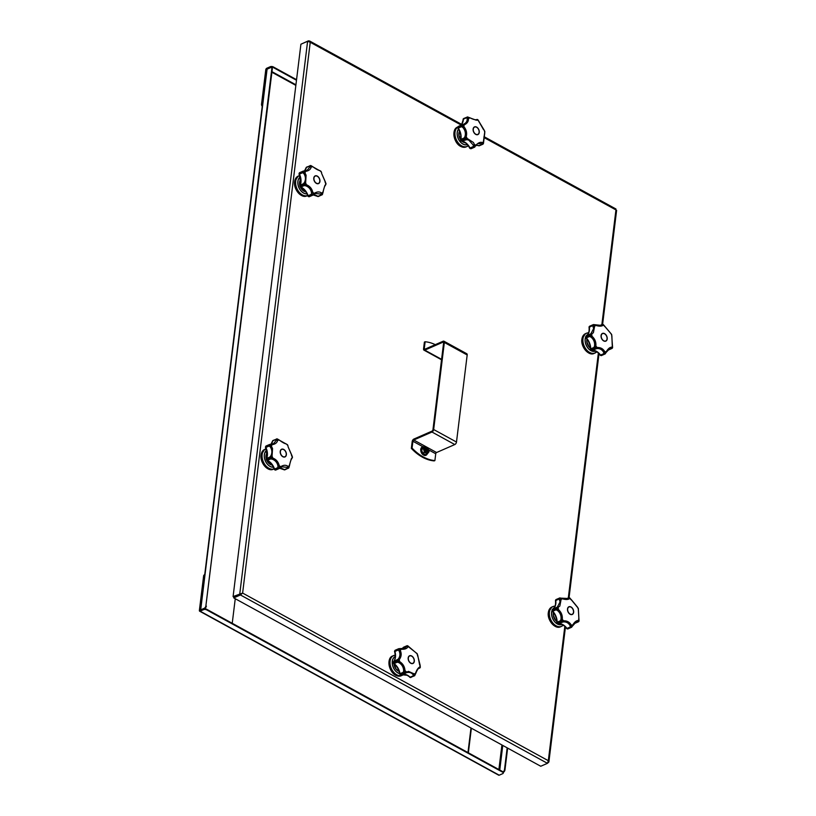<?xml version="1.0" encoding="UTF-8"?>
<svg xmlns="http://www.w3.org/2000/svg" width="816" height="816" viewBox="0 0 816 816"><rect width="100%" height="100%" fill="white"/><g stroke="black" fill="none" stroke-linecap="round" stroke-linejoin="round"><path stroke-width="1.22" d="M547.628 763.144L548.882 761.96L548.321 760.706L547.454 763.327L540.743 766.255L233.743 597.893L240.445 594.966L242.617 593.069L233.09 596.567L300.91 44.217L307.612 41.29L310.243 42.269L308.489 40.8L301.767 43.84M461.04 124.96L310.243 42.269L242.617 593.069L233.845 597.047L233.743 597.893M240.547 594.119L240.445 594.966L547.454 763.327M241.964 593.354L233.794 596.955L233.09 596.567M240.506 594.028L239.792 593.64L307.612 41.29M461.57 124.338L309.478 40.922L308.417 41.361M615.499 209.161L616.151 210.487M296.555 79.682L273.319 66.932A2.162 1.051 -173 0 0 270.28 66.708L266.781 68.238A1.295 0.714 -61.3 0 0 265.771 69.748L261.538 104.193A2.162 1.459 66.4 0 0 262.222 106.355M262.558 106.039A2.162 1.459 -113.6 0 1 261.977 103.999L266.21 69.554L267.25 69.095M270.28 66.708L270.218 67.269A2.162 1.051 7 0 1 273.248 67.493L273.319 66.932M296.483 80.243L273.248 67.493M270.218 67.269L266.72 68.799M235.253 598.72L232.234 623.291M271.901 72.247L295.851 85.374M200.359 610.215L266.74 69.533A1.295 0.632 7 0 1 267.087 69.166L270.586 67.636A2.162 1.193 118.7 0 1 271.391 67.616A2.162 1.193 118.7 0 1 271.81 68.881L205.887 605.819A2.162 1.193 118.7 0 1 204.194 608.328L200.695 609.858A1.295 0.632 -173 0 0 200.359 610.215A1.295 0.632 -173 0 0 200.45 610.49M271.81 68.881L272.279 69.136A2.162 1.193 -61.3 0 0 271.861 67.881A2.162 1.193 -61.3 0 0 271.595 67.799M272.279 69.136L205.887 605.819M204.194 608.328L204.663 608.583A2.162 1.193 -61.3 0 0 206.356 606.074M204.663 608.583L201.011 610.246M204.551 574.801A2.162 1.459 66.4 0 0 204.326 574.862A2.162 1.459 66.4 0 0 203.612 575.984L199.379 610.429A1.295 0.714 -61.3 0 0 199.634 611.184A1.295 0.714 -61.3 0 0 200.124 611.164L203.623 609.644A2.162 1.051 7 0 1 206.652 609.868L502.595 772.16A2.162 1.051 7 0 1 503.278 773.058A2.162 1.051 7 0 1 502.707 773.66L499.208 775.19A1.295 0.714 118.7 0 1 498.729 775.2L199.634 611.184M503.227 772.772A2.162 1.051 -173 0 0 503.339 772.497A2.162 1.051 -173 0 0 502.656 771.599L502.595 772.16M206.652 609.868L206.723 609.307L502.656 771.599M206.723 609.307A2.162 1.051 -173 0 0 203.694 609.083L199.818 610.235L204.051 575.79A2.162 1.459 -113.6 0 1 204.714 574.699M470.985 728.005L467.966 752.576M468.353 752.791L471.373 728.209M503.339 772.324A2.162 1.193 -61.3 0 0 504.971 769.835L507.644 748.099M504.971 769.835L504.502 769.58A2.162 1.193 118.7 0 1 503.105 771.926M504.502 769.58L507.164 747.844M412.07 448.066A43.156 29.152 66.4 0 0 434.897 460.581L434.173 460.897A43.156 29.152 -113.6 0 1 411.346 448.382L412.07 448.066L412.906 441.252A1.081 0.602 118.7 0 1 413.753 439.997L431.98 432.031A2.162 1.193 -61.3 0 0 433.663 429.522L444.353 342.465A2.162 1.193 -61.3 0 0 443.935 341.21A2.162 1.193 -61.3 0 0 443.129 341.231L424.901 349.197A1.081 0.602 -61.3 0 1 424.289 348.575L425.187 349.064M434.897 460.581L435.734 453.767A1.081 0.602 118.7 0 1 436.58 452.513L454.798 444.547L431.98 432.031M435.275 344.658A43.156 29.152 66.4 0 0 425.126 341.761L424.391 342.077L423.555 348.891A2.162 1.193 -61.3 0 0 423.983 350.146A2.162 1.193 -61.3 0 0 424.789 350.125L443.006 342.169A1.081 0.602 118.7 0 1 443.618 342.781L432.939 429.838A1.081 0.602 -61.3 0 1 432.092 431.093L413.865 439.059A2.162 1.193 -61.3 0 0 412.182 441.568L411.346 448.382M425.126 341.761L424.289 348.575M443.935 341.21L466.762 353.726A2.162 1.193 118.7 0 1 467.18 354.98L456.491 442.037A2.162 1.193 118.7 0 1 454.798 444.547M424.922 447.8A2.754 1.856 -113.6 0 1 427.533 449.647A2.754 1.856 -113.6 0 1 427.105 452.819M424.136 446.964A4.529 3.06 66.4 0 0 422.341 446.974A4.529 3.06 66.4 0 0 420.852 449.31A4.529 3.06 66.4 0 0 422.351 453.951A4.529 3.06 66.4 0 0 425.972 455.277L427.247 453.941L425.35 454.716L422.545 453.074L421.566 449.392L423.331 447.331M426.421 448.616L426.421 448.667A2.264 1.53 66.4 0 0 426.074 448.423L425.381 450.728L427.502 450.891M427.533 450.881L427.39 451.697A2.264 1.53 66.4 0 0 427.482 451.299A2.264 1.53 66.4 0 0 427.492 450.86L426.431 450.269L425.381 450.728M425.146 452.013L425.901 452.523M424.187 449.881A2.754 1.856 -113.6 0 1 424.187 449.137A2.754 1.856 -113.6 0 1 425.095 447.709L424.269 449.086A2.264 1.53 66.4 0 0 424.218 449.259A2.264 1.53 66.4 0 0 424.198 449.361M424.198 449.32L424.106 449.891M424.269 449.086L425.462 449.677L425.707 448.28M425.248 452.074L425.391 450.85L424.228 449.963M426.421 448.667L426.431 450.269M427.39 451.697L426.197 451.105L425.952 452.503M478.4 145.483A1.081 0.663 -69 0 0 478.655 145.717L478.655 145.717A1.081 0.663 -69 0 0 479.023 145.697A1.081 0.724 66.4 0 0 479.482 145.697L482.786 144.259M460.744 140.077A1.081 0.581 11.9 0 1 460.887 139.393L464.202 137.935L465.089 138.791L467.293 138.526L473.443 142.494L474.504 144.636L474.473 146.758L476.605 145.166M476.615 145.207A11.465 7.742 -113.6 0 1 479.023 145.697L482.348 144.248L481.909 143.667L478.737 143.718M470.526 148.594A1.081 0.796 -104.4 0 0 471.158 148.675L474.484 147.227L470.414 148.481L469.894 148.053M458.072 127.867L461.356 126.052L461.458 125.174L458.143 126.623A1.081 0.714 -150.3 0 0 457.888 126.837L457.745 127.745A1.081 1.081 0 0 0 457.909 128.153L458.276 128.092A11.465 7.742 -113.6 0 1 460.887 139.393A1.081 0.724 66.4 0 0 460.918 139.985L461.428 140.852L464.743 139.403L464.233 138.536L460.918 139.985A1.346 0.908 66.4 0 0 461.428 140.852A1.081 0.724 -113.6 0 0 461.897 141.107A1.081 0.734 98.5 0 1 461.601 141.148L461.601 141.148A1.081 0.734 98.5 0 1 461.234 140.913M469.924 147.941L470.026 148.002A1.081 0.724 66.4 0 0 471.158 148.675A1.081 0.724 -113.6 0 0 471.23 148.655L474.555 147.196A1.081 0.724 -113.6 0 1 474.484 147.227L474.861 147.002A1.081 1.081 0 0 1 474.555 147.196A1.081 0.724 -113.6 0 0 474.81 146.962M463.202 119.258A1.081 0.755 38.8 0 1 463.529 118.677L466.854 117.218A1.081 0.989 -161.7 0 1 467.629 117.076L468.466 118.493C468.608 121.4 467.17 123.532 464.141 124.879L461.968 125.562A1.081 0.541 149.4 0 0 461.356 126.052A1.081 0.724 -113.6 0 0 461.601 126.643L458.276 128.092A1.081 0.724 -113.6 0 1 458.031 127.5A1.346 0.908 66.4 0 1 458.388 126.388A1.081 1.081 0 0 0 457.888 126.837M461.03 140.403L461.02 140.862A1.081 1.081 0 0 0 461.601 141.148C464.773 141.749 467.466 144.065 469.69 148.114A1.081 1.081 0 0 0 469.996 148.481L471.067 148.706A1.081 1.081 0 0 0 471.23 148.655A1.081 0.724 -113.6 0 0 471.301 148.614M481.909 143.667L482.725 142.667L483.327 143.677A1.081 1.03 63.5 0 1 482.837 144.228A1.081 0.724 66.4 0 1 482.348 144.248A1.081 0.979 -4.1 0 0 483.327 143.677L483.602 141.382A14.311 9.67 -113.6 0 1 482.735 142.657L482.725 142.667C480.644 141.79 478.411 142.596 476.054 145.054L475.973 145.789M483.378 143.626L483.419 143.596A1.081 1.081 0 0 0 483.47 143.473L482.837 144.228A1.081 1.03 63.5 0 1 482.807 144.248A1.081 0.724 66.4 0 0 482.807 144.248A1.081 1.081 0 0 0 482.837 144.228L479.471 145.697A1.081 1.081 0 0 1 478.655 145.717L476.564 145.258M476.483 119.646L476.687 119.564A1.081 0.724 -113.6 0 1 476.717 119.554A1.081 0.724 -113.6 0 0 476.656 119.585L476.483 119.646C475.289 120.013 473.056 119.371 469.771 117.739L467.629 117.076A1.081 0.847 132.3 0 0 466.691 117.708L463.366 119.167A11.465 7.742 -113.6 0 1 460.499 125.47M463.478 124.297L461.815 124.899A1.081 0.724 66.4 0 0 461.458 125.174L463.325 124.358C466.079 123.145 467.354 121.258 467.17 118.697L466.691 117.708A1.081 0.724 -113.6 0 1 466.854 117.218M466.854 139.628L461.897 141.107A11.465 7.742 -113.6 0 1 464.569 142.035A11.465 7.742 -113.6 0 1 470.026 148.002L473.341 146.543L473.26 145.064L468.843 140.168L466.854 139.628L467.293 138.526A14.311 9.67 -113.6 0 1 466.232 136.721L464.987 138.608L464.233 138.536A1.081 0.724 66.4 0 1 464.202 137.935L464.987 136.466C465.895 133.192 465.202 130.223 462.937 127.571L461.601 126.643L461.968 125.562L463.916 126.704C466.405 129.724 467.18 133.059 466.232 136.721L464.987 136.466M476.636 127.092A4.213 2.846 -113.6 0 1 479.216 131.029A4.213 2.846 -113.6 0 1 477.87 134.599A4.213 2.846 -113.6 0 1 475.738 134.385A4.213 2.846 -113.6 0 1 473.158 130.448A4.213 2.846 -113.6 0 1 474.504 126.888A4.213 2.846 -113.6 0 1 476.636 127.092M483.439 141.413L484.714 132.284A14.311 9.67 -113.6 0 0 484.255 130.264L477.941 119.84L483.613 129.795M476.371 119.687L477.513 120.085L476.177 120.187L467.497 116.984M476.054 145.054A14.311 9.67 -113.6 0 1 474.504 144.636L473.26 145.064M474.473 146.758A1.081 0.765 149.5 0 1 473.739 147.023A1.081 0.724 66.4 0 1 473.341 146.543A1.081 0.571 11.5 0 0 474.473 146.758M484.765 132.937L483.47 143.361M469.526 117.851L469.812 118.014A14.311 9.67 -113.6 0 0 468.466 118.493L467.17 118.697M467.956 117.086L467.884 116.963A1.081 1.081 0 0 0 467.619 116.933L463.774 118.483A1.346 0.908 66.4 0 0 463.529 118.677A1.081 0.724 -113.6 0 0 463.366 119.167L461.897 123.838L460.438 125.491M477.799 119.717L477.799 119.717A1.081 1.081 95.8 0 0 477.227 119.483L477.227 119.483A1.081 1.081 95.8 0 0 476.656 119.585M463.325 124.358L464.141 124.868L463.325 124.358M465.089 138.791L465.222 139.648A1.081 0.724 -113.6 0 1 464.743 139.403L465.089 138.791M478.921 121.839L478.972 121.309M462.937 127.571L463.916 126.704A14.311 9.67 -113.6 0 1 464.141 124.879M479.135 132.008A4.213 2.846 -113.6 0 1 479.135 132.08A4.213 2.846 -113.6 0 1 479.104 132.488A4.213 2.846 -113.6 0 1 477.788 134.63M473.28 129.142A3.988 2.693 66.4 0 0 475.769 134.201A3.988 2.693 66.4 0 0 479.104 132.335A3.988 2.693 66.4 0 0 479.135 131.947A3.988 2.693 66.4 0 0 477.309 127.755A3.988 2.693 66.4 0 0 473.28 129.142M474.422 126.919A4.213 2.846 -113.6 0 1 477.197 127.663A4.213 2.846 -113.6 0 1 477.258 127.714M401.033 648.842L404.838 648.322L406.572 646.068L403.247 647.516A1.081 0.704 -152.3 0 0 402.941 648.047M393.292 662.266A1.081 0.755 41.1 0 1 393.628 661.694A1.081 0.724 66.4 0 0 393.679 663.143L396.994 661.694L396.77 660.725L393.455 662.174L393.679 663.143A1.081 0.724 -113.6 0 0 394.077 663.612A1.081 0.52 125.7 0 1 393.659 663.612L393.659 663.612A1.081 0.52 125.7 0 1 393.536 663.204M394.73 651.515A1.081 0.561 10.3 0 1 394.567 651.127A1.081 0.561 10.3 0 1 394.842 650.831A1.081 0.724 -113.6 0 0 394.893 651.433A11.465 7.742 -113.6 0 1 393.628 661.694L398.157 659.155C400.115 656.686 400.442 653.993 399.157 651.066L398.208 649.985L394.587 651.627C395.75 656.044 395.362 659.44 393.434 661.837A1.081 1.081 0 0 0 393.169 662.47M401.737 674.72L407.143 675.281L410.101 677.198A1.081 0.724 66.4 0 0 410.57 677.474A1.081 0.724 100.7 0 1 409.897 677.26M400.085 674.098L400.034 673.7A1.081 0.724 66.4 0 0 400.268 674.302L400.595 674.924A1.081 0.673 -70.9 0 0 400.962 674.893L404.287 673.445L403.583 672.853L400.268 674.302A1.346 0.908 66.4 0 0 400.962 674.893A1.081 0.724 -113.6 0 0 401.38 674.893L404.705 673.435L401.411 674.873A1.081 0.724 -113.6 0 1 401.38 674.893A1.081 1.081 0 0 1 400.595 674.924A1.081 0.673 -70.9 0 1 400.493 674.863M393.557 663.061L393.343 663.245A1.081 1.081 0 0 0 393.659 663.612C396.872 666.08 398.902 669.528 399.748 673.955A1.081 1.081 0 0 0 399.901 674.373M419.659 664.918L417.721 655.166A14.311 9.67 -113.6 0 0 416.65 653.371L407.827 645.854L407.888 646.833L406.613 646.69M409.336 647.425L409.448 647.251A14.311 9.67 -113.6 0 0 407.888 646.833C406.898 648.7 404.675 649.495 401.217 649.23L398.585 648.761L395.26 650.209A1.081 0.724 66.4 0 0 394.842 650.831L398.585 648.761A1.081 0.724 66.4 0 1 398.993 648.74M399.044 648.761L400.34 650.515C401.727 653.83 401.36 656.86 399.228 659.614L396.994 661.694A1.081 0.724 -113.6 0 0 397.392 662.164L394.077 663.612A11.465 7.742 -113.6 0 1 400.034 673.7L403.349 672.251L403.675 670.64C403.481 667.131 401.911 664.489 398.973 662.684L397.392 662.164L397.484 661.103L399.687 661.633C402.931 663.683 404.695 666.662 404.981 670.579L404.512 672.884L408.5 671.374L414.14 673.873L414.548 675.577L415.477 673.394C416.701 669.885 418.149 667.763 419.801 667.019L420.311 667.253A1.081 1.071 9.3 0 0 420.311 667.223L420.026 665.183A14.311 9.67 -113.6 0 1 419.801 667.019L420.311 667.223L420.087 665.03L417.19 653.687L407.164 645.721A1.081 1.02 -95.6 0 0 406.909 645.782A1.081 0.724 -113.6 0 0 406.572 646.068A1.081 1.01 137.3 0 1 407.674 645.813A1.081 1.02 -95.6 0 0 407.164 645.721A1.081 1.081 0 0 0 406.837 645.803L403.512 647.261A1.081 0.724 -113.6 0 1 403.583 647.231L406.766 645.844M402.094 674.577A11.465 7.742 -113.6 0 1 407.551 675.271A11.465 7.742 -113.6 0 1 410.101 677.198L413.426 675.75L413.059 674.628C411.366 672.506 409.081 671.894 406.215 672.802L404.736 673.424A1.081 0.724 -113.6 0 1 404.287 673.445L405.389 673.129M418.588 668.539L419.179 668.151C418.322 668.12 417.149 669.967 415.66 673.679L414.773 675.362M409.693 677.219A1.081 1.081 0 0 0 410.254 677.504L414.64 675.75A1.081 1.081 0 0 0 414.824 675.515L410.57 677.474A1.346 0.908 66.4 0 0 411.213 677.239M414.538 675.781L413.896 676.015A1.081 0.959 123 0 0 414.548 675.577A1.081 0.806 2.1 0 1 413.426 675.75A1.081 0.724 66.4 0 0 413.896 676.015M410.795 663.275A4.213 2.846 -113.6 0 1 408.214 659.338A4.213 2.846 -113.6 0 1 409.561 655.768A4.213 2.846 -113.6 0 1 411.692 655.982A4.213 2.846 -113.6 0 1 414.273 659.92A4.213 2.846 -113.6 0 1 412.927 663.49A4.213 2.846 -113.6 0 1 410.795 663.275M401.217 649.23A14.311 9.67 -113.6 0 0 400.34 650.515L399.157 651.066M398.891 649.057A1.081 0.816 167.5 0 0 398.167 649.383A1.081 0.724 -113.6 0 0 398.208 649.985A1.081 0.622 123.4 0 1 398.891 649.057M396.953 660.236L397.433 660.899L396.77 660.725A1.081 0.724 66.4 0 1 396.953 660.236M399.228 659.603L398.157 659.155M406.215 672.802L406.429 671.813A14.311 9.67 -113.6 0 1 404.981 670.579L403.675 670.64M413.059 674.628L414.13 673.873A14.311 9.67 -113.6 0 0 415.477 673.394L415.477 673.394M418.557 668.559L419.679 668.069A1.081 0.724 66.4 0 1 419.577 668.1A1.081 1.071 9.3 0 0 420.311 667.253A1.081 1.081 0 0 1 419.679 668.069A1.081 0.724 66.4 0 0 419.75 668.029M419.261 668.12L419.801 667.019M404.359 672.761L403.583 672.853A1.081 0.724 66.4 0 1 403.349 672.251L404.359 672.761M398.973 662.684L399.687 661.623A14.311 9.67 -113.6 0 1 399.228 659.614M417.598 656.013L417.323 653.993L417.598 656.013M409.479 655.809A4.213 2.846 -113.6 0 1 412.264 656.554A4.213 2.846 -113.6 0 1 412.315 656.605M414.191 660.899A4.213 2.846 -113.6 0 1 414.191 660.97A4.213 2.846 -113.6 0 1 414.161 661.378A4.213 2.846 -113.6 0 1 412.855 663.52M414.161 661.225A3.988 2.693 66.4 0 0 414.191 660.838A3.988 2.693 66.4 0 0 412.366 656.645A3.988 2.693 66.4 0 0 408.337 658.033A3.988 2.693 66.4 0 0 410.825 663.092A3.988 2.693 66.4 0 0 414.161 661.225M590.764 349.493L590.702 348.871A1.081 0.724 66.4 0 0 590.835 349.483L590.509 349.625A1.081 1.081 0 0 1 590.417 349.166C590.335 344.913 588.836 341.17 585.908 337.916L586.306 337.906A11.465 7.742 -113.6 0 1 590.702 348.871L594.028 347.422L594.568 345.841C594.915 342.373 593.762 339.497 591.11 337.202L589.631 336.447L586.306 337.906A1.081 0.724 -113.6 0 1 585.98 337.355L589.305 335.906L589.244 334.958L585.919 336.406A1.081 0.612 -164.3 0 0 585.623 336.804M585.959 337.498L585.98 337.355A1.346 0.908 66.4 0 1 586.194 336.029L590.896 333.744L593.65 328.542L592.661 325.625L589.05 327.338C589.458 331.643 588.479 334.55 586.123 336.059L586.123 336.059A1.081 0.796 59.2 0 1 586.194 336.029A11.465 7.742 -113.6 0 0 589.376 330.409A11.465 7.742 -113.6 0 0 589.336 327.073A1.081 0.724 -113.6 0 1 589.397 326.512L592.722 325.064A1.081 0.918 180 0 1 593.477 324.829L594.629 326.318L593.375 326.696M600.331 354.817L600.556 355.082A1.081 0.724 66.4 0 0 601.708 355.45L604.819 354.083M590.896 349.646A1.081 0.561 -57.8 0 0 591.049 350.237A1.081 0.561 -57.8 0 0 591.457 350.237A1.081 0.724 -113.6 0 0 591.926 350.35A11.465 7.742 -113.6 0 1 600.556 355.082L603.871 353.634L603.626 352.298C602.167 349.625 599.903 348.381 596.833 348.575L591.926 350.35A1.081 0.785 81.2 0 1 591.325 350.278M585.837 336.447A1.081 0.796 59.2 0 1 586.123 336.059A9.2 6.212 -113.6 0 1 587.836 334.387M607.981 349.952A11.465 7.742 -113.6 0 1 608.328 349.982L611.653 348.524A1.081 0.724 66.4 0 0 611.918 348.483L608.593 349.942A1.081 1.081 0 0 1 608.053 350.023L607.93 350.013A1.081 0.745 -84.2 0 0 608.328 349.982A1.081 0.724 66.4 0 0 608.736 349.84L611.745 348.524M589.152 327.185A1.081 0.673 23.3 0 1 589.397 326.512A1.346 0.908 66.4 0 1 589.948 326.084L592.906 324.788M601.219 325.4L603.146 325.237C601.698 326.4 599.24 326.461 595.762 325.411A14.311 9.67 -113.6 0 0 594.629 326.308L593.385 332.744L589.846 335.162L591.967 336.223L591.11 337.202M590.896 333.744L591.835 334.244A14.311 9.67 -113.6 0 0 591.967 336.223C594.884 338.834 596.19 342.077 595.864 345.953L594.568 345.841M594.028 347.422L594.925 348.034L590.835 349.483A1.346 0.908 66.4 0 0 591.457 350.237L594.782 348.779L594.16 348.034A1.081 0.724 66.4 0 1 594.028 347.422M595.853 345.953L594.925 348.034L597.149 347.514C600.535 347.33 603.085 348.728 604.799 351.706L605.064 353.981L600.994 355.46A1.081 0.632 115.1 0 1 600.352 355.154M589.856 335.366L589.631 336.447A1.081 0.724 -113.6 0 1 589.305 335.906L589.856 335.366M605.033 353.991L604.319 354.011A1.081 0.877 138.4 0 0 605.023 353.654A1.081 0.694 6.5 0 1 603.871 353.634A1.081 0.724 66.4 0 0 604.319 354.011M590.509 349.625L591.049 350.237A1.081 1.081 0 0 0 591.784 350.39C594.65 350.054 597.455 351.635 600.178 355.133A1.081 1.081 0 0 0 600.596 355.48L605.064 353.981A1.081 1.081 0 0 0 605.36 353.726L606.288 351.665C608.104 348.616 609.991 347.116 611.929 347.167L612.52 347.789A1.081 1.04 -3.9 0 1 611.653 348.524L609.838 348.503L606.431 352.124M601.922 324.962L599.454 325.706M607.206 338.966A4.213 2.846 -113.6 0 1 605.819 341.139A4.213 2.846 -113.6 0 1 602.463 339.915A4.213 2.846 -113.6 0 1 601.066 335.6A4.213 2.846 -113.6 0 1 602.453 333.428A4.213 2.846 -113.6 0 1 605.809 334.662A4.213 2.846 -113.6 0 1 607.206 338.966M612.235 345.443L611.878 335.774A14.311 9.67 -113.6 0 0 611.092 333.815L603.197 324.523A1.081 0.989 -66.2 0 0 603.085 324.462L603.085 324.462A1.081 0.989 -66.2 0 0 602.789 324.391M595.864 345.953A14.311 9.67 -113.6 0 0 597.149 347.504L596.833 348.575M595.058 348.187L594.782 348.779A1.081 0.724 -113.6 0 0 595.252 348.901L595.058 348.187M589.846 335.162L589.244 334.958A1.081 0.724 66.4 0 1 589.509 334.57L589.846 335.162M606.288 351.665A14.311 9.67 -113.6 0 1 604.799 351.706L603.626 352.298M612.571 347.647L612.581 347.636A1.081 1.081 0 0 0 612.592 347.575L612.592 347.575A1.081 0.551 12.4 0 1 612.571 347.626L612.418 348.034A1.081 1.01 29.5 0 0 612.52 347.789L612.49 345.576A14.311 9.67 -113.6 0 1 611.929 347.167L611.245 348.248M603.422 324.646A1.081 0.602 122.5 0 0 603.381 324.625L611.653 334.427L612.592 347.575A1.081 0.551 12.4 0 0 612.602 347.504M603.35 324.605A1.081 1.081 0 0 1 603.381 324.625L603.381 324.625A1.081 0.602 122.5 0 0 603.35 324.605L603.085 324.462A1.081 1.081 0 0 0 602.218 324.462A1.081 0.724 -113.6 0 1 602.392 324.421M604.615 326.441L604.687 326.084A14.311 9.67 -113.6 0 0 603.146 325.237L603.197 324.523A1.081 1.061 134.5 0 0 602.055 324.574A1.081 0.724 -113.6 0 1 602.218 324.462L599.362 325.706M611.092 333.805L611.694 334.662L611.092 333.805M593.742 324.768L593.477 324.829A1.081 0.734 128.1 0 0 592.661 325.625A1.081 0.724 -113.6 0 1 592.722 325.064M606.431 352.135L605.288 353.593M595.762 325.411L593.273 324.625M602.371 333.469A4.213 2.846 -113.6 0 1 604.432 333.703A4.213 2.846 -113.6 0 1 605.156 334.213A4.213 2.846 -113.6 0 1 605.207 334.264M604.574 333.815A3.988 2.693 66.4 0 0 601.229 335.682A3.988 2.693 66.4 0 0 603.718 340.751A3.988 2.693 66.4 0 0 607.084 338.497A3.988 2.693 66.4 0 0 605.258 334.305A3.988 2.693 66.4 0 0 604.574 333.815M607.084 338.558A4.213 2.846 -113.6 0 1 607.084 338.63A4.213 2.846 -113.6 0 1 605.747 341.18M299.87 185.824A1.081 0.683 25.2 0 1 300.135 185.171A1.081 0.724 66.4 0 0 300.064 185.722L300.441 186.66L303.756 185.212L303.379 184.273L300.064 185.722A1.346 0.908 66.4 0 0 300.441 186.66A1.081 0.724 -113.6 0 0 300.88 187.027A11.465 7.742 -113.6 0 1 308.111 195.738L311.426 194.29L311.528 192.709C310.835 189.322 308.938 187.037 305.837 185.844L304.205 185.579L300.88 187.027A1.081 0.643 113.3 0 1 300.237 186.731M308.101 195.911L308.111 195.738A1.081 0.724 66.4 0 0 308.428 196.299L308.907 196.748A1.081 0.755 -86.5 0 0 309.162 196.697L312.487 195.248L311.743 194.84L308.428 196.299A1.346 0.908 66.4 0 0 309.162 196.697A1.081 0.724 -113.6 0 0 309.407 196.656L312.732 195.208A1.081 0.724 -113.6 0 1 312.487 195.248L314.364 193.31C317.179 191.546 319.637 191.495 321.739 193.147L322.279 194.534L322.779 192.454M308.356 196.319A1.081 0.755 -86.5 0 0 308.907 196.748A1.081 1.081 0 0 0 309.407 196.656A1.081 0.724 -113.6 0 0 309.57 196.544M305.113 170.87L307.132 170.289L309.917 166.903L311.222 166.882C310.763 169.34 308.887 170.84 305.582 171.38L304.909 170.901L303.297 171.635A1.081 0.683 157.8 0 0 302.624 172.043L302.889 171.278L299.564 172.727A1.081 0.775 -133.6 0 0 299.217 173.349M306.245 167.576A1.081 0.785 56.6 0 1 306.602 167.127L310.641 165.658M300.196 186.374L300.064 186.711A1.081 1.081 0 0 0 300.492 187.048C303.797 188.608 306.224 191.566 307.805 195.922A1.081 1.081 0 0 0 308.03 196.319M309.917 166.903L309.662 166.066L306.347 167.525A1.081 0.602 -166 0 0 306.061 167.81L304.501 170.932M313.171 194.932L317.475 196.36A1.081 0.551 -56.2 0 0 317.893 196.36A1.081 0.724 66.4 0 0 318.546 196.442L322.381 194.555A1.081 1.081 0 0 0 322.493 194.371L318.362 196.493A1.081 0.775 83.7 0 1 317.74 196.401M299.36 174.094L299.299 173.502L302.624 172.043A1.081 0.724 -113.6 0 0 302.767 172.666L299.115 174.236L300.655 182.59L299.87 185.405A1.081 1.081 0 0 0 299.778 185.987M313.232 194.881A11.465 7.742 -113.6 0 1 317.893 196.36L321.208 194.902L320.78 194.035L321.739 193.147A14.311 9.67 -113.6 0 0 322.871 192.239L324.86 185.487L326.023 184.1L325.043 181.937M322.473 194.239L323.044 192.372C323.799 188.363 324.615 185.987 325.502 185.212L325.666 184.304A14.311 9.67 -113.6 0 0 325.543 182.335L321.575 173.298L326.012 183.661M299.89 172.594A1.081 0.724 66.4 0 0 299.299 173.502A1.081 0.724 -113.6 0 0 299.441 174.114A11.465 7.742 -113.6 0 1 300.941 182.294A11.465 7.742 -113.6 0 1 300.135 185.171L303.46 183.712L304.46 182.407C305.908 179.469 305.735 176.562 303.919 173.696L302.767 172.666L303.297 171.635L305.011 172.982L306.102 175.205L305.633 182.784L304.093 184.406L306.408 184.742C309.835 186.119 311.977 188.69 312.824 192.464L312.895 195.095A1.081 0.724 -113.6 0 1 312.732 195.208A1.081 1.081 0 0 0 312.905 195.106L315.517 193.484L320.78 194.035M314.231 194.188L314.364 193.31L312.895 195.095M313.783 178.061A4.213 2.846 -113.6 0 1 315.17 175.889A4.213 2.846 -113.6 0 1 318.526 177.113A4.213 2.846 -113.6 0 1 319.923 181.427A4.213 2.846 -113.6 0 1 318.536 183.6A4.213 2.846 -113.6 0 1 315.18 182.376A4.213 2.846 -113.6 0 1 313.783 178.061M320.351 171.044L310.702 165.617A1.081 1.02 -132.7 0 0 309.927 165.668A1.081 0.724 -113.6 0 0 309.662 166.066A1.081 0.938 135.6 0 1 310.702 165.617L311.222 166.882A14.311 9.67 -113.6 0 1 312.701 166.852M303.919 173.696L305.021 172.982A14.311 9.67 -113.6 0 1 305.582 171.38L302.889 171.278A1.081 0.724 66.4 0 1 303.297 171.146M304.46 182.407L305.623 182.784A14.311 9.67 -113.6 0 0 306.408 184.742L305.837 185.844M303.46 183.712L304.093 184.406L303.379 184.273A1.081 0.724 66.4 0 1 303.46 183.712M311.426 194.29L312.518 194.667A1.081 0.632 158.6 0 1 311.743 194.84A1.081 0.724 66.4 0 1 311.426 194.29M311.528 192.709L312.814 192.464A14.311 9.67 -113.6 0 0 314.364 193.31M304.174 184.6L304.205 185.579A1.081 0.724 -113.6 0 1 303.756 185.212L304.174 184.6M325.666 184.304L325.258 185.405L325.666 184.304M304.909 170.901L305.582 171.38M322.279 194.534A1.081 1.01 98.8 0 1 321.688 195.044A1.081 0.724 66.4 0 1 321.208 194.902A1.081 0.908 -1.6 0 0 322.279 194.534M315.088 175.919A4.213 2.846 -113.6 0 1 317.149 176.154A4.213 2.846 -113.6 0 1 317.873 176.674A4.213 2.846 -113.6 0 1 317.924 176.715M319.801 181.009A4.213 2.846 -113.6 0 1 319.801 181.081A4.213 2.846 -113.6 0 1 318.464 183.631M316.435 183.202A3.988 2.693 66.4 0 0 319.801 180.948A3.988 2.693 66.4 0 0 317.975 176.756A3.988 2.693 66.4 0 0 317.291 176.276A3.988 2.693 66.4 0 0 313.946 178.143A3.988 2.693 66.4 0 0 316.435 183.202M557.206 622.832L557.144 622.21A1.081 0.724 66.4 0 0 557.277 622.822L556.951 622.955A1.081 1.081 0 0 1 556.859 622.506C556.777 618.253 555.278 614.509 552.35 611.255L552.748 611.245A11.465 7.742 -113.6 0 1 557.144 622.21L560.459 620.762L561.01 619.181C561.357 615.713 560.204 612.836 557.552 610.541L556.073 609.787L552.748 611.245A1.081 0.724 -113.6 0 1 552.422 610.694L555.737 609.246L555.676 608.297L552.361 609.746A1.081 0.612 -164.3 0 0 552.065 610.144M552.401 610.827L552.422 610.694A1.346 0.908 66.4 0 1 552.626 609.368L557.338 607.084L560.092 601.882L559.103 598.964L555.492 600.678C555.89 604.982 554.921 607.889 552.565 609.399L552.565 609.399A1.081 0.796 59.2 0 1 552.626 609.368A11.465 7.742 -113.6 0 0 555.808 603.748A11.465 7.742 -113.6 0 0 555.778 600.413A1.081 0.724 -113.6 0 1 555.839 599.852L559.164 598.403A1.081 0.918 180 0 1 559.919 598.169L561.071 599.648L559.817 600.035M566.763 628.157L566.987 628.422A1.081 0.724 66.4 0 0 568.14 628.789L571.261 627.422M557.328 622.985A1.081 0.561 -57.8 0 0 557.481 623.577A1.081 0.561 -57.8 0 0 557.899 623.567A1.081 0.724 -113.6 0 0 558.368 623.689A11.465 7.742 -113.6 0 1 566.987 628.422L570.313 626.963L570.068 625.637C568.609 622.965 566.335 621.721 563.275 621.914L558.368 623.689A1.081 0.785 81.2 0 1 557.767 623.618M552.279 609.787A1.081 0.796 59.2 0 1 552.565 609.399A1.081 1.081 0 0 0 552.075 610.031L552.106 610.868A1.081 1.081 0 0 0 552.35 611.255M574.372 623.332A1.081 0.745 -84.2 0 0 574.77 623.312A1.081 0.724 66.4 0 0 575.178 623.179L578.177 621.863M555.584 600.525A1.081 0.673 23.3 0 1 555.839 599.852A1.346 0.908 66.4 0 1 556.379 599.413L559.348 598.128M560.184 598.097L569.588 598.577C568.13 599.74 565.672 599.801 562.204 598.75A14.311 9.67 -113.6 0 0 561.071 599.648L559.827 606.084L556.277 608.501L558.399 609.562L557.552 610.541M558.277 607.594A14.311 9.67 -113.6 0 0 558.399 609.562C561.326 612.163 562.622 615.417 562.295 619.293L561.01 619.181M560.459 620.762L561.367 621.374L557.277 622.822A1.346 0.908 66.4 0 0 557.899 623.567L561.214 622.118L560.592 621.374A1.081 0.724 66.4 0 1 560.459 620.762M563.591 620.843A14.311 9.67 -113.6 0 1 562.295 619.293L561.367 621.374L563.591 620.843C566.977 620.66 569.527 622.067 571.241 625.046L571.506 627.32L567.426 628.799A1.081 0.632 115.1 0 1 566.794 628.493M556.298 608.705L556.073 609.787A1.081 0.724 -113.6 0 1 555.737 609.246L556.298 608.705M571.465 627.331L570.751 627.351A1.081 0.877 138.4 0 0 571.455 626.994A1.081 0.694 6.5 0 1 570.313 626.963A1.081 0.724 66.4 0 0 570.751 627.351M574.423 623.291A11.465 7.742 -113.6 0 1 574.77 623.312L578.085 621.863L576.28 621.843L571.73 626.933M568.354 598.291L565.896 599.046M573.648 612.306A4.213 2.846 -113.6 0 1 572.261 614.479A4.213 2.846 -113.6 0 1 568.895 613.255A4.213 2.846 -113.6 0 1 567.508 608.94A4.213 2.846 -113.6 0 1 568.895 606.767A4.213 2.846 -113.6 0 1 572.251 607.991A4.213 2.846 -113.6 0 1 573.648 612.306M556.951 622.955L557.481 623.577A1.081 1.081 0 0 0 558.226 623.73C561.092 623.393 563.887 624.964 566.62 628.473A1.081 1.081 0 0 0 567.038 628.82L571.506 627.32A1.081 1.081 0 0 0 571.802 627.065L572.72 625.005C574.546 621.955 576.433 620.456 578.371 620.507L579.013 620.966L578.32 609.113M561.5 621.527L561.214 622.118A1.081 0.724 -113.6 0 0 561.694 622.241L561.5 621.527M556.277 608.501L555.676 608.297A1.081 0.724 66.4 0 1 555.951 607.91L556.277 608.501M572.72 625.005A14.311 9.67 -113.6 0 1 571.241 625.046L570.068 625.637M563.591 620.854L563.275 621.914M578.666 618.783L578.932 618.916A14.311 9.67 -113.6 0 1 578.371 620.507L577.687 621.578M574.362 623.353L574.495 623.363A1.081 1.081 0 0 0 575.035 623.281L578.35 621.823A1.081 0.724 66.4 0 1 578.085 621.863A1.081 1.04 -3.9 0 0 578.952 621.129A1.081 1.01 29.5 0 1 578.86 621.364L579.013 620.976A1.081 0.551 12.4 0 0 579.034 620.915L579.034 620.915A1.081 0.551 12.4 0 0 579.034 620.843M569.854 597.985A1.081 0.602 122.5 0 0 569.823 597.955L569.823 597.955A1.081 0.602 122.5 0 0 569.792 597.944L569.639 597.853A1.081 0.989 -66.2 0 0 569.527 597.802L569.527 597.802A1.081 0.989 -66.2 0 0 569.231 597.73M571.057 599.78L569.527 597.802A1.081 1.081 0 0 0 568.66 597.802A1.081 0.724 -113.6 0 1 568.834 597.761M578.309 609.103A14.311 9.67 -113.6 0 0 577.534 607.155L571.129 599.423M558.277 607.583L557.338 607.084M562.204 598.75L559.766 597.934A1.081 1.081 0 0 1 560.123 597.924L559.919 598.169A1.081 0.734 128.1 0 0 559.103 598.964A1.081 0.724 -113.6 0 1 559.164 598.403M578.86 621.364A1.081 1.01 29.5 0 1 578.503 621.731A1.081 0.724 66.4 0 1 578.35 621.823A1.081 1.081 0 0 0 578.86 621.364M555.492 600.678A1.081 1.081 0 0 1 555.574 600.107L559.705 597.965M565.794 599.046L568.66 597.802A1.081 0.724 -113.6 0 0 568.497 597.914A1.081 1.061 134.5 0 1 569.639 597.853L569.578 598.577A14.311 9.67 -113.6 0 1 571.118 599.423M568.813 606.808A4.213 2.846 -113.6 0 1 570.863 607.043A4.213 2.846 -113.6 0 1 571.588 607.553A4.213 2.846 -113.6 0 1 571.639 607.604M571.006 607.155A3.988 2.693 66.4 0 0 567.671 609.022A3.988 2.693 66.4 0 0 570.16 614.091A3.988 2.693 66.4 0 0 573.526 611.827A3.988 2.693 66.4 0 0 571.69 607.645A3.988 2.693 66.4 0 0 571.006 607.155M573.526 611.898A4.213 2.846 -113.6 0 1 573.515 611.969A4.213 2.846 -113.6 0 1 572.179 614.509M266.312 459.163A1.081 0.683 25.2 0 1 266.577 458.5A1.081 0.724 66.4 0 0 266.495 459.061L266.873 460L270.198 458.551L269.821 457.603L266.495 459.061A1.346 0.908 66.4 0 0 266.873 460A1.081 0.724 -113.6 0 0 267.322 460.367A11.465 7.742 -113.6 0 1 274.543 469.078L277.868 467.629L277.97 466.048C277.277 462.662 275.38 460.377 272.279 459.184L270.647 458.918L267.322 460.367A1.081 0.643 113.3 0 1 266.679 460.071M274.533 469.241L274.543 469.078A1.081 0.724 66.4 0 0 274.859 469.628L275.349 470.087A1.081 0.755 -86.5 0 0 275.604 470.036L278.929 468.588L278.185 468.18L274.859 469.628A1.346 0.908 66.4 0 0 275.604 470.036A1.081 0.724 -113.6 0 0 275.849 469.996L279.164 468.547A1.081 0.724 -113.6 0 1 278.929 468.588L280.796 466.65C283.621 464.885 286.079 464.834 288.181 466.487L288.711 467.864L289.211 465.793M274.798 469.659A1.081 0.755 -86.5 0 0 275.349 470.087A1.081 1.081 0 0 0 275.849 469.996A1.081 0.724 -113.6 0 0 276.012 469.883M271.555 444.2L273.574 443.618L276.359 440.242L277.664 440.222C277.205 442.68 275.329 444.179 272.014 444.72L271.34 444.241L269.729 444.975A1.081 0.683 157.8 0 0 269.056 445.383L269.331 444.618L266.006 446.066A1.081 0.775 -133.6 0 0 265.659 446.689M272.687 440.915A1.081 0.785 56.6 0 1 273.044 440.467L277.073 438.998M266.638 459.714L266.506 460.04A1.081 1.081 0 0 0 266.934 460.387C270.229 461.948 272.666 464.906 274.237 469.261A1.081 1.081 0 0 0 274.472 469.659M276.359 440.242L276.104 439.406L272.779 440.864A1.081 0.602 -166 0 0 272.503 441.15L270.932 444.271M279.613 468.262L283.917 469.7A1.081 0.551 -56.2 0 0 284.325 469.69A1.081 0.724 66.4 0 0 284.988 469.781L288.823 467.894A1.081 1.081 0 0 0 288.925 467.711L284.804 469.832A1.081 0.775 83.7 0 1 284.182 469.741M265.802 447.433L265.73 446.842L269.056 445.383A1.081 0.724 -113.6 0 0 269.209 445.995L265.557 447.576L267.087 455.93L266.312 458.745A1.081 1.081 0 0 0 266.21 459.326M288.181 466.487A14.311 9.67 -113.6 0 0 289.313 465.579L291.292 458.827L292.465 457.439L291.475 455.277M288.905 467.578L289.486 465.712C290.231 461.703 291.057 459.316 291.934 458.551L292.108 457.643A14.311 9.67 -113.6 0 0 291.985 455.665L288.017 446.638L292.454 457.001M266.322 445.934A1.081 0.724 66.4 0 0 265.73 446.842A1.081 0.724 -113.6 0 0 265.883 447.454A11.465 7.742 -113.6 0 1 267.373 455.624A11.465 7.742 -113.6 0 1 266.577 458.5L269.892 457.052L270.902 455.746C272.35 452.809 272.167 449.902 270.361 447.035L269.209 445.995L269.729 444.975L271.453 446.321L272.544 448.535L272.065 456.124L270.535 457.745L272.85 458.082C276.277 459.449 278.409 462.029 279.256 465.803L279.337 468.435A1.081 0.724 -113.6 0 1 279.164 468.547A1.081 1.081 0 0 0 279.347 468.445L281.959 466.823L287.222 467.374L288.17 466.487M280.673 467.527L280.796 466.65L279.337 468.435M279.674 468.221A11.465 7.742 -113.6 0 1 284.325 469.69L287.65 468.241L287.222 467.374M280.225 451.401A4.213 2.846 -113.6 0 1 281.612 449.228A4.213 2.846 -113.6 0 1 284.968 450.452A4.213 2.846 -113.6 0 1 286.365 454.767A4.213 2.846 -113.6 0 1 284.978 456.94A4.213 2.846 -113.6 0 1 281.612 455.705A4.213 2.846 -113.6 0 1 280.225 451.401M287.579 444.771L277.134 438.957A1.081 1.02 -132.7 0 0 276.359 439.008A1.081 0.724 -113.6 0 0 276.104 439.406A1.081 0.938 135.6 0 1 277.134 438.957L277.654 440.222A14.311 9.67 -113.6 0 1 279.143 440.191L278.96 440.181M277.481 439.039L279.194 440.008C282.254 442.313 284.57 443.608 286.161 443.884L286.793 444.383A14.311 9.67 -113.6 0 1 288.079 445.934M273.227 440.375A1.346 0.908 66.4 0 0 273.136 440.416L277.226 438.896A1.081 1.081 0 0 1 277.399 438.947L277.114 438.947M270.361 447.035L271.453 446.311A14.311 9.67 -113.6 0 1 272.014 444.72L269.331 444.618A1.081 0.724 66.4 0 1 269.739 444.475L273.574 443.618M270.902 455.746L272.065 456.113M269.892 457.052L270.535 457.745L269.821 457.603A1.081 0.724 66.4 0 1 269.892 457.052M277.868 467.629L278.95 467.996A1.081 0.632 158.6 0 1 278.185 468.18A1.081 0.724 66.4 0 1 277.868 467.629M277.97 466.048L279.256 465.803A14.311 9.67 -113.6 0 0 280.796 466.65M272.279 459.184L272.85 458.072A14.311 9.67 -113.6 0 1 272.065 456.124M270.606 457.939L270.647 458.918A1.081 0.724 -113.6 0 1 270.198 458.551L270.606 457.939M292.108 457.643L291.689 458.735L292.108 457.643M271.34 444.241L272.014 444.72M288.711 467.864A1.081 1.01 98.8 0 1 288.119 468.374A1.081 0.724 66.4 0 1 287.65 468.241A1.081 0.908 -1.6 0 0 288.711 467.864M281.53 449.259A4.213 2.846 -113.6 0 1 283.591 449.494A4.213 2.846 -113.6 0 1 284.315 450.004A4.213 2.846 -113.6 0 1 284.366 450.055M286.243 454.349A4.213 2.846 -113.6 0 1 286.243 454.42A4.213 2.846 -113.6 0 1 284.896 456.97M282.877 456.542A3.988 2.693 66.4 0 0 286.243 454.288A3.988 2.693 66.4 0 0 284.417 450.095A3.988 2.693 66.4 0 0 283.723 449.616A3.988 2.693 66.4 0 0 280.388 451.483A3.988 2.693 66.4 0 0 282.877 456.542M242.617 593.069L548.321 760.706L564.815 626.392M601.861 324.615L615.947 209.916L483.888 137.496M568.303 597.955L598.373 353.053M271.973 71.675L295.922 84.813M267.087 69.166L200.695 609.858M199.818 610.235L200.359 610.531M203.694 609.083L203.623 609.644M200.124 611.164L499.208 775.19M498.892 769.529L501.911 744.957M502.768 745.436L499.759 770.008M435.734 453.767L428.522 449.81M423.025 446.791L412.906 441.252M424.789 350.125L441.589 359.346M413.753 439.997L436.58 452.513M443.618 342.506L443.006 342.169M467.18 354.98L444.353 342.465M433.663 429.522L456.491 442.037M425.095 447.709A2.754 1.856 -113.6 0 1 427.9 449.494A2.754 1.856 -113.6 0 1 427.298 452.758A2.754 1.856 -113.6 0 1 425.085 451.942M424.177 449.055A2.856 1.928 66.4 0 0 427.043 452.921A2.856 1.928 66.4 0 0 427.574 448.627A2.856 1.928 66.4 0 0 424.177 449.055M424.514 452.237L423.524 448.647L425.207 446.617L427.961 448.086L429.012 451.758L427.258 453.788L424.575 452.319M423.514 448.739L424.371 452.278L422.545 453.074M422.668 453.247L424.493 452.441L427.258 453.788M425.35 454.716L427.329 453.778M427.349 453.859L429.012 451.758M427.982 448.096L425.258 446.546L427.941 448.015L429.053 451.666L427.339 453.88L425.462 454.726M423.249 447.362L425.207 446.617M423.28 447.331L425.105 446.536L423.524 448.647M421.566 449.392L423.392 448.596L421.546 449.575M426.992 454.053A4.213 2.846 -113.6 0 1 423.29 454.247A4.213 2.846 -113.6 0 1 421.301 449.341A4.213 2.846 -113.6 0 1 423.932 447.056M425.972 455.277L425.891 455.308A4.529 3.06 -113.6 0 0 425.932 455.297A4.529 3.06 66.4 0 0 427.196 453.971M424.187 446.944L422.27 447.005L420.689 449.432C420.995 453.584 422.729 455.542 425.891 455.308A4.529 3.06 -113.6 0 1 422.28 453.992A4.529 3.06 -113.6 0 1 420.77 449.341A4.529 3.06 -113.6 0 1 422.27 447.005A4.529 3.06 -113.6 0 1 422.3 446.984M420.791 450.687A4.213 2.846 66.4 0 0 422.188 453.89M425.33 449.667L424.422 450.065M426.268 449.932L425.218 450.391M426.105 451.238L425.309 451.595M426.105 451.207L425.309 451.564M464.09 118.432A1.346 0.908 66.4 0 0 463.774 118.483L463.315 118.83A1.081 1.081 0 0 0 463.08 119.462M461.815 124.899A1.081 1.081 0 0 0 461.713 124.93L458.388 126.388A1.081 0.724 66.4 0 1 458.49 126.358L461.632 124.981M477.513 120.085A14.311 9.67 -113.6 0 1 478.961 121.309M457.419 143.626A10.679 7.211 -113.6 0 1 453.982 135.752M457.501 127.123A10.792 7.293 66.4 0 0 454.053 136.262A10.792 7.293 66.4 0 0 460.673 146.37A10.792 7.293 66.4 0 0 466.14 146.9L460.632 146.37C453.584 142.994 451.34 129.244 457.501 127.123L457.817 126.99M468.262 145.778A10.792 7.293 -113.6 0 1 467.14 146.462A10.792 7.293 -113.6 0 1 461.662 145.942A10.792 7.293 -113.6 0 1 455.144 136.405A10.792 7.293 -113.6 0 1 457.786 127.082M457.766 127.143A10.761 7.262 66.4 0 0 455.236 136.456A10.761 7.262 66.4 0 0 461.723 145.891A10.761 7.262 66.4 0 0 468.251 145.768M467.333 144.636A9.2 6.212 -113.6 0 1 462.937 144.085A9.2 6.212 -113.6 0 1 458.48 129.061M458.531 129.132A9.129 6.161 66.4 0 0 462.968 144.004A9.129 6.161 66.4 0 0 467.282 144.575M465.232 142.729A6.946 4.692 -113.6 0 1 463.202 142.117A6.946 4.692 -113.6 0 1 461.927 141.209M457.909 128.153C460.377 132.008 461.275 135.854 460.601 139.689A6.946 4.692 -113.6 0 1 459.551 131.192M459.581 131.254A6.875 4.641 66.4 0 0 458.918 135.283A6.875 4.641 66.4 0 0 460.612 139.648M461.989 141.219A6.875 4.641 66.4 0 0 463.182 142.066A6.875 4.641 66.4 0 0 465.14 142.657M463.039 141.913A6.61 4.468 -113.6 0 1 462.04 141.229L464.865 142.474A6.61 4.468 -113.6 0 1 463.039 141.913M459.643 131.407L458.918 135.334A6.61 4.468 -113.6 0 1 459.643 131.396M402.288 648.812L402.992 647.741A1.081 1.081 0 0 1 403.512 647.261A1.081 0.724 -113.6 0 0 403.247 647.516A11.465 7.742 -113.6 0 1 402.37 648.812M392.476 672.517A10.679 7.211 -113.6 0 1 389.038 664.642M395.74 675.26A10.792 7.293 66.4 0 0 401.207 675.791L395.699 675.26C388.651 671.884 386.396 658.135 392.567 656.013A10.792 7.293 66.4 0 0 389.11 665.152A10.792 7.293 66.4 0 0 395.74 675.26M403.726 674.312A10.792 7.293 -113.6 0 1 402.196 675.352A10.792 7.293 -113.6 0 1 396.729 674.832A10.792 7.293 -113.6 0 1 390.099 664.724A10.792 7.293 -113.6 0 1 393.557 655.585A10.792 7.293 -113.6 0 1 395.24 655.177A10.761 7.262 66.4 0 0 390.038 663.541A10.761 7.262 66.4 0 0 396.78 674.781A10.761 7.262 66.4 0 0 403.706 674.312L401.207 675.791M399.687 673.639A9.2 6.212 -113.6 0 1 397.994 672.976A9.2 6.212 -113.6 0 1 392.353 664.387A9.2 6.212 -113.6 0 1 395.25 656.574M395.25 656.666A9.129 6.161 66.4 0 0 392.435 664.418A9.129 6.161 66.4 0 0 398.024 672.894A9.129 6.161 66.4 0 0 399.677 673.547M399.106 671.384A6.946 4.692 -113.6 0 1 398.259 671.007A6.946 4.692 -113.6 0 1 393.904 663.796A6.875 4.641 66.4 0 0 393.975 664.173A6.875 4.641 66.4 0 0 396.178 669.212A6.875 4.641 66.4 0 0 398.249 670.956A6.875 4.641 66.4 0 0 399.085 671.323M399.055 671.211A6.61 4.468 -113.6 0 1 398.096 670.803A6.61 4.468 -113.6 0 1 396.148 669.171M585.368 350.176A10.679 7.211 -113.6 0 1 581.93 342.302M585.46 333.673A10.792 7.293 66.4 0 0 581.91 339.242A10.792 7.293 66.4 0 0 585.48 350.299A10.792 7.293 66.4 0 0 594.099 353.45C588.744 356.296 580.594 346.82 581.879 339.272L585.46 333.673L586.449 333.244A10.792 7.293 -113.6 0 1 588.601 332.826A10.761 7.262 66.4 0 0 582.971 338.803A10.761 7.262 66.4 0 0 587.5 350.849A10.761 7.262 66.4 0 0 596.792 351.778A10.792 7.293 -113.6 0 1 595.088 353.012A10.792 7.293 -113.6 0 1 586.469 349.87A10.792 7.293 -113.6 0 1 582.899 338.813A10.792 7.293 -113.6 0 1 586.449 333.244L588.601 332.816M595.568 351.074A9.2 6.212 -113.6 0 1 588.214 348.401A9.2 6.212 -113.6 0 1 585.154 338.966A9.2 6.212 -113.6 0 1 585.592 337.141M587.724 334.54A9.129 6.161 66.4 0 0 586.286 335.957M585.613 337.324A9.129 6.161 66.4 0 0 585.235 338.987A9.129 6.161 66.4 0 0 588.224 348.299A9.129 6.161 66.4 0 0 595.476 351.033M590.396 348.177A6.946 4.692 -113.6 0 1 586.816 339.854A6.946 4.692 -113.6 0 1 586.949 339.14M586.979 339.181A6.875 4.641 66.4 0 0 586.857 339.895A6.875 4.641 66.4 0 0 586.867 341.833A6.875 4.641 66.4 0 0 589.07 346.871A6.875 4.641 66.4 0 0 590.386 348.126M586.877 341.884A6.61 4.468 -113.6 0 1 586.867 340.078A6.61 4.468 -113.6 0 1 587.03 339.242L586.877 341.935M589.04 346.831L590.386 348.085A6.61 4.468 -113.6 0 1 589.04 346.831L586.867 341.833M306.796 167.035A1.346 0.908 66.4 0 0 306.602 167.127A1.081 0.724 -113.6 0 0 306.347 167.525A11.465 7.742 -113.6 0 1 304.572 170.921M317.475 196.36A1.081 1.081 0 0 0 318.199 196.534L318.546 196.442A1.346 0.908 66.4 0 0 318.709 196.34M320.362 171.044A14.311 9.67 -113.6 0 1 321.647 172.594M298.085 192.627A10.679 7.211 -113.6 0 1 294.647 184.753M294.627 181.703A10.792 7.293 66.4 0 0 298.197 192.76A10.792 7.293 66.4 0 0 306.816 195.901C301.461 198.747 293.311 189.281 294.596 181.733L298.177 176.134A10.792 7.293 66.4 0 0 294.627 181.703M306.816 195.901L307.663 195.534A10.792 7.293 -113.6 0 1 299.115 192.25A10.792 7.293 -113.6 0 1 295.616 181.264A10.792 7.293 -113.6 0 1 299.166 175.695A10.792 7.293 -113.6 0 1 299.666 175.511L298.177 176.134M299.676 175.532A10.761 7.262 66.4 0 0 295.688 181.254A10.761 7.262 66.4 0 0 299.156 192.178A10.761 7.262 66.4 0 0 307.652 195.493M306.979 193.871A9.2 6.212 -113.6 0 1 297.871 181.417A9.2 6.212 -113.6 0 1 300.176 177.082M300.196 177.164A9.129 6.161 66.4 0 0 297.952 181.438A9.129 6.161 66.4 0 0 306.938 193.79M299.809 185.569A6.946 4.692 -113.6 0 1 299.543 182.315A6.946 4.692 -113.6 0 1 300.655 179.591M305.755 191.719A6.946 4.692 -113.6 0 1 300.288 186.925M300.665 179.673A6.875 4.641 66.4 0 0 299.574 182.356A6.875 4.641 66.4 0 0 299.584 184.283A6.875 4.641 66.4 0 0 299.829 185.518L299.584 184.283M301.787 189.332L300.329 186.956A6.875 4.641 66.4 0 0 301.787 189.332A6.875 4.641 66.4 0 0 305.714 191.658M305.602 191.495A6.61 4.468 -113.6 0 1 301.757 189.281L305.592 191.485A6.579 4.447 66.4 0 1 305.276 191.464M299.594 184.334A6.61 4.468 -113.6 0 1 299.584 182.529A6.61 4.468 -113.6 0 1 300.686 179.897M299.605 184.396L300.686 179.918A6.579 4.447 66.4 0 0 300.39 180.275M551.81 623.516A10.679 7.211 -113.6 0 1 548.372 615.641M551.891 607.012A10.792 7.293 66.4 0 0 548.342 612.581A10.792 7.293 66.4 0 0 551.922 623.638A10.792 7.293 66.4 0 0 560.531 626.79C555.176 629.636 547.026 620.16 548.311 612.612L551.891 607.012L552.891 606.584A10.792 7.293 -113.6 0 1 555.043 606.155L552.891 606.584A10.792 7.293 -113.6 0 0 549.331 612.153A10.792 7.293 -113.6 0 0 552.911 623.21A10.792 7.293 -113.6 0 0 561.52 626.351L560.531 626.79M563.244 625.117A10.792 7.293 -113.6 0 1 561.52 626.351L563.244 625.127A10.761 7.262 66.4 0 1 553.942 624.179A10.761 7.262 66.4 0 1 549.413 612.143A10.761 7.262 66.4 0 1 555.043 606.166M562.01 624.413A9.2 6.212 -113.6 0 1 554.645 621.741A9.2 6.212 -113.6 0 1 551.596 612.306A9.2 6.212 -113.6 0 1 552.034 610.48M552.554 609.399A9.2 6.212 -113.6 0 1 554.268 607.726M554.166 607.879A9.129 6.161 66.4 0 0 552.718 609.297M552.055 610.654A9.129 6.161 66.4 0 0 551.667 612.326A9.129 6.161 66.4 0 0 554.656 621.639A9.129 6.161 66.4 0 0 561.918 624.362M556.828 621.517A6.946 4.692 -113.6 0 1 553.258 613.193A6.946 4.692 -113.6 0 1 553.391 612.469M553.421 612.52A6.875 4.641 66.4 0 0 553.289 613.234A6.875 4.641 66.4 0 0 553.309 615.162A6.875 4.641 66.4 0 0 555.512 620.211A6.875 4.641 66.4 0 0 556.828 621.466M553.309 615.223A6.61 4.468 -113.6 0 1 553.309 613.418A6.61 4.468 -113.6 0 1 553.472 612.581L553.319 615.274M556.828 621.425A6.61 4.468 -113.6 0 1 555.472 620.17L556.828 621.415M272.503 441.15A1.081 1.081 0 0 1 272.952 440.507L273.136 440.416A1.346 0.908 66.4 0 0 273.044 440.467A1.081 0.724 -113.6 0 0 272.779 440.864A11.465 7.742 -113.6 0 1 271.014 444.261M283.917 469.7A1.081 1.081 0 0 0 284.631 469.873L284.988 469.781A1.346 0.908 66.4 0 0 285.141 469.679M264.527 465.967A10.679 7.211 -113.6 0 1 261.089 458.092M261.059 455.042A10.792 7.293 66.4 0 0 264.639 466.099A10.792 7.293 66.4 0 0 273.248 469.241C267.903 472.087 259.753 462.621 261.038 455.063L264.619 449.463A10.792 7.293 66.4 0 0 261.059 455.042M273.248 469.241L274.105 468.863A10.792 7.293 -113.6 0 1 265.557 465.579A10.792 7.293 -113.6 0 1 262.048 454.604A10.792 7.293 -113.6 0 1 265.608 449.035A10.792 7.293 -113.6 0 1 266.098 448.851A10.761 7.262 66.4 0 0 262.13 454.594A10.761 7.262 66.4 0 0 265.598 465.508A10.761 7.262 66.4 0 0 274.094 468.833M273.421 467.211A9.2 6.212 -113.6 0 1 264.313 454.757A9.2 6.212 -113.6 0 1 266.618 450.412M266.638 450.493A9.129 6.161 66.4 0 0 264.394 454.777A9.129 6.161 66.4 0 0 273.38 467.129M266.251 458.908A6.946 4.692 -113.6 0 1 265.975 455.654A6.946 4.692 -113.6 0 1 267.097 452.931M272.197 465.059A6.946 4.692 -113.6 0 1 266.73 460.265M267.107 453.013A6.875 4.641 66.4 0 0 266.016 455.685A6.875 4.641 66.4 0 0 266.026 457.623A6.875 4.641 66.4 0 0 266.271 458.857L266.026 457.623M268.229 462.662L266.771 460.295A6.875 4.641 66.4 0 0 268.229 462.662A6.875 4.641 66.4 0 0 272.156 464.998M271.973 464.814L272.014 464.794A6.61 4.468 -113.6 0 1 268.189 462.621L272.034 464.814A6.579 4.447 66.4 0 1 271.718 464.794M266.036 457.674A6.61 4.468 -113.6 0 1 266.026 455.869A6.61 4.468 -113.6 0 1 267.128 453.237A6.579 4.447 66.4 0 0 266.832 453.614M615.958 208.998L483.98 136.619M548.882 761.96L565.447 627.035M569.048 597.71L599.005 353.695M602.606 324.37L616.621 210.293M503.339 772.497L503.278 773.058M423.983 350.146L441.538 359.774M427.298 452.758C426.197 453.604 425.167 452.39 424.218 449.106M425.462 449.677L424.493 450.106M426.197 451.105L425.32 451.483M460.601 139.689A1.081 1.081 0 0 0 460.612 140.199M484.796 131.213L484.765 132.926M478.054 119.932L477.227 119.483A1.081 1.081 0 0 0 476.687 119.564M468.262 145.789L466.14 146.9M458.918 135.283L461.122 140.321M394.587 651.627A1.081 1.081 0 0 1 394.567 651.127L395.25 650.219A1.081 1.081 0 0 0 395.25 650.219L398.596 648.761A1.081 1.081 0 0 1 399.014 648.669L404.838 648.322M395.24 655.177L392.567 656.013M393.975 664.173L396.178 669.212M399.044 671.201L396.107 669.13M586.123 336.059A1.081 1.081 0 0 0 585.643 336.692L585.674 337.538A1.081 1.081 0 0 0 585.908 337.916M589.05 327.338A1.081 1.081 0 0 1 589.132 326.767L593.334 324.605A1.081 1.081 0 0 1 593.691 324.584L601.208 325.4M596.802 351.788L594.099 353.45M299.115 174.236A1.081 1.081 0 0 1 299.013 173.788L299.401 172.839A1.081 1.081 0 0 1 299.717 172.635L303.032 171.176A1.081 1.081 0 0 1 303.297 171.105L307.132 170.289M306.061 167.81A1.081 1.081 0 0 1 306.51 167.168L310.784 165.556A1.081 1.081 0 0 1 310.957 165.607L312.763 166.678C315.812 168.973 318.138 170.269 319.729 170.544L321.137 171.442M579.013 620.976A1.081 1.081 0 0 0 579.034 620.915L578.33 608.369L569.823 597.955A1.081 1.081 0 0 0 569.792 597.944M553.309 615.162L555.512 620.211M265.557 447.576A1.081 1.081 0 0 1 265.455 447.127L265.843 446.179A1.081 1.081 0 0 1 266.149 445.975L269.474 444.516A1.081 1.081 0 0 1 269.729 444.445M266.098 448.851L264.619 449.463M267.128 453.257L266.036 457.725"/></g></svg>

